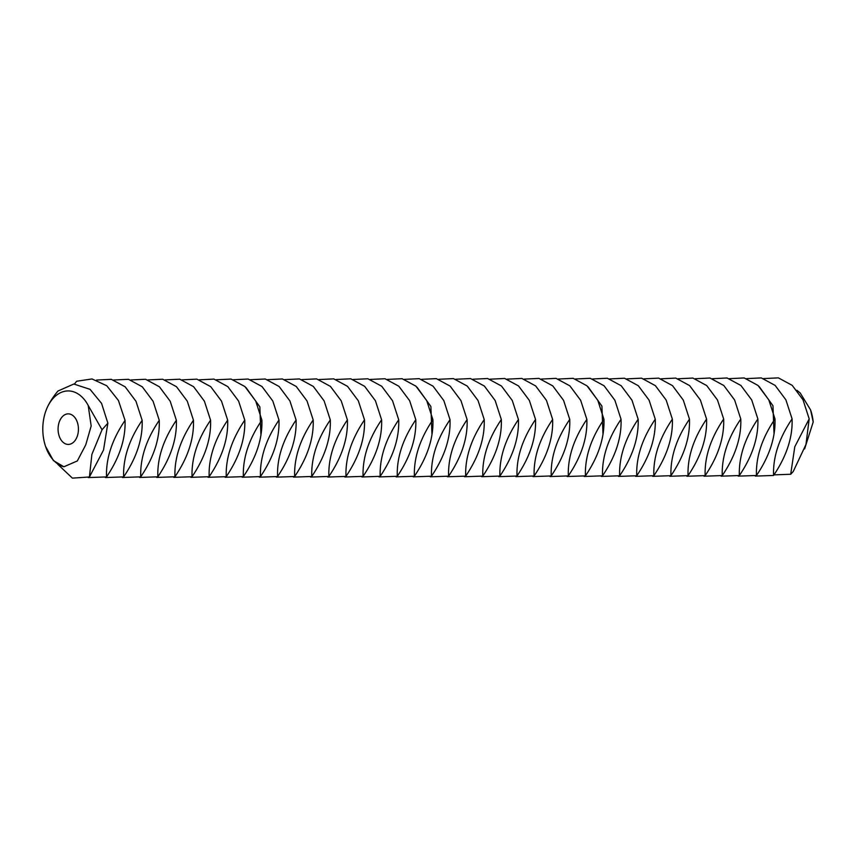<?xml version="1.0" encoding="UTF-8"?>
<svg xmlns="http://www.w3.org/2000/svg" width="856" height="856" viewBox="0 0 856 856"><rect width="100%" height="100%" fill="white"/><g stroke="black" fill="none" stroke-linecap="round" stroke-linejoin="round"><path stroke-width="1.28" d="M73.456 416.016A15.29 10.176 89.9 0 1 78.078 433.19A15.29 10.176 89.9 0 1 68.287 444.425A15.29 10.176 89.9 0 1 58.069 429.166A15.29 10.176 89.9 0 1 68.223 413.855A15.29 10.176 89.9 0 1 73.456 416.016M810.653 410.131A38.22 25.455 89.9 0 1 810.707 410.291A38.22 25.455 89.9 0 1 813.2 422.008L804.597 448.961M88.189 405.434L91.175 425.967L85.771 444.81L77.329 460.935L63.9 466.777A38.22 25.455 89.9 0 1 45.561 446.404A38.22 25.455 89.9 0 1 45.486 411.982A38.22 25.455 89.9 0 1 46.363 409.575A38.22 25.455 89.9 0 1 81.245 396.317A38.22 25.455 89.9 0 1 88.189 405.434L102.035 429.765L91.87 454.45L89.431 476.974L72.386 478.13L57.748 464.284M796.883 390.283L800.189 392.968L810.6 409.96L813.2 422.008M773.974 474.855L790.698 474.267L793.212 471.56L805.967 444.499L809.188 418.873L803.014 399.827L792.217 385.371L778.393 377.87L763.648 378.577M63.9 466.777L53.414 460.592L45.561 446.404M102.035 429.765L107.867 423.142L101.564 403.39L90.051 389.341L73.798 384.023L57.93 391.042C52.473 397.655 48.621 403.829 46.363 409.575L45.496 411.961M790.698 474.267L794.785 446.779L809.188 418.873M746.539 378.62L761.294 377.913L775.119 385.403L785.915 399.87L792.089 418.905C792.752 437.363 786.578 456.216 773.567 475.465L755.302 476.096M107.867 423.142L103.523 450.031L89.431 476.974M74.504 383.991L76.601 381.252L92.02 378.951L106.786 385.767L118.428 400.469L125.051 420.382C125.714 438.839 119.54 457.693 106.529 476.931L88.275 477.562M106.529 476.931C105.866 458.474 112.04 439.631 125.051 420.382M773.567 475.465C772.904 457.008 779.078 438.154 792.089 418.905M96.61 380.053L111.355 379.347L125.179 386.837L135.986 401.304L142.16 420.339C142.813 438.796 136.639 457.65 123.639 476.899L105.374 477.53M123.639 476.899C122.975 458.442 129.149 439.588 142.16 420.339M729.44 378.652L744.185 377.945L758.009 385.446L768.816 399.902L774.99 418.948C775.643 437.405 769.469 456.259 756.469 475.497L738.204 476.129M756.469 475.497C755.805 457.04 761.979 438.197 774.99 418.948M113.709 380.01L128.464 379.304L142.289 386.805L153.085 401.261L159.259 420.307C159.922 438.764 153.748 457.618 140.737 476.856L122.483 477.488M140.737 476.856C140.074 458.399 146.248 439.556 159.259 420.307M712.331 378.694L727.086 377.988L740.911 385.478L751.707 399.945L757.881 418.98C758.544 437.437 752.37 456.291 739.359 475.54L721.105 476.171M739.359 475.54C738.696 457.083 744.87 438.229 757.881 418.98M130.818 379.978L145.563 379.272L159.387 386.762L170.194 401.229L176.368 420.264C177.021 438.721 170.847 457.575 157.846 476.824L139.582 477.455M157.846 476.824C157.183 458.367 163.357 439.513 176.368 420.264M695.233 378.726L709.988 378.02L723.812 385.521L734.609 399.977L740.782 419.023C741.435 437.48 735.261 456.334 722.261 475.572L703.996 476.204M722.261 475.572C721.597 457.115 727.771 438.272 740.782 419.023M147.917 379.936L162.672 379.229L176.496 386.73L187.293 401.186L193.467 420.232C194.13 438.689 187.956 457.543 174.945 476.781L156.68 477.413M174.945 476.781C174.282 458.324 180.456 439.481 193.467 420.232M678.123 378.769L692.879 378.063L706.703 385.553L717.499 400.02L723.673 419.055C724.337 437.512 718.163 456.366 705.151 475.615L686.897 476.246M705.151 475.615C704.488 457.158 710.662 438.304 723.673 419.055M165.026 379.904L179.771 379.197L193.595 386.687L204.391 401.154L210.565 420.189C211.229 438.647 205.055 457.5 192.044 476.749L173.789 477.37M192.044 476.749C191.391 458.292 197.565 439.438 210.565 420.189M661.025 378.801L675.78 378.095L689.604 385.596L700.401 400.052L706.575 419.098C707.227 437.555 701.053 456.409 688.053 475.647L669.788 476.278M688.053 475.647C687.389 457.19 693.563 438.347 706.575 419.098M182.125 379.861L196.88 379.155L210.704 386.655L221.501 401.111L227.675 420.157C228.338 438.614 222.164 457.457 209.153 476.706L190.888 477.338M209.153 476.706C208.489 458.249 214.663 439.396 227.675 420.157M643.915 378.844L658.671 378.138L672.495 385.628L683.291 400.094L689.465 419.14C690.129 437.587 683.955 456.441 670.943 475.69L652.689 476.321M670.943 475.69C670.291 457.232 676.465 438.379 689.465 419.14M199.223 379.829L213.979 379.112L227.803 386.612L238.599 401.079L244.773 420.114C245.437 438.572 239.263 457.425 226.251 476.674L207.997 477.295M226.251 476.674C225.599 458.217 231.773 439.363 244.773 420.114M626.817 378.876L641.572 378.17L655.396 385.671L666.193 400.127L672.367 419.173C673.03 437.63 666.845 456.483 653.845 475.722L635.58 476.353M653.845 475.722C653.182 457.275 659.355 438.422 672.367 419.173M216.333 379.786L231.088 379.08L244.912 386.57L255.709 401.036L261.882 420.082C262.546 438.54 256.372 457.382 243.361 476.632L225.096 477.263M243.361 476.632C242.697 458.174 248.871 439.321 261.882 420.082M609.707 378.919L624.463 378.213L638.287 385.703L649.083 400.169L655.257 419.215C655.921 437.662 649.747 456.515 636.736 475.765L618.481 476.396M636.736 475.765C636.083 457.307 642.257 438.454 655.257 419.215M592.609 378.962L607.364 378.245L621.188 385.746L631.985 400.201L638.159 419.247C638.822 437.705 632.648 456.558 619.637 475.797L601.372 476.428M619.637 475.797C618.974 457.35 625.148 438.497 638.159 419.247M233.431 379.754L248.186 379.037L262.011 386.538L272.807 401.004L278.981 420.039C279.645 438.497 273.471 457.35 260.459 476.599L242.205 477.22M260.459 476.599C259.807 458.142 265.981 439.289 278.981 420.039M575.51 378.994L590.255 378.288L604.079 385.778L614.875 400.244L621.049 419.29C621.713 437.748 615.539 456.59 602.528 475.84L584.274 476.471M602.528 475.84C601.875 457.382 608.049 438.529 621.049 419.29M250.541 379.711L265.296 379.005L279.12 386.495L289.916 400.961L296.09 420.007C296.743 438.465 290.569 457.307 277.569 476.557L259.304 477.188M277.569 476.557C276.905 458.099 283.079 439.246 296.09 420.007M267.639 379.679L282.394 378.962L296.219 386.463L307.015 400.929L313.189 419.964C313.852 438.422 307.679 457.275 294.667 476.514L276.413 477.145M294.667 476.514C294.004 458.067 300.178 439.214 313.189 419.964M558.401 379.037L573.156 378.32L586.981 385.821L597.777 400.287L603.951 419.322C604.614 437.78 598.44 456.633 585.429 475.883L567.164 476.503M585.429 475.883C584.766 457.425 590.94 438.572 603.951 419.322M284.748 379.636L299.493 378.93L313.317 386.42L324.124 400.886L330.298 419.932C330.951 438.39 324.777 457.232 311.777 476.482L293.512 477.113M311.777 476.482C311.113 458.024 317.287 439.171 330.298 419.932M541.302 379.069L556.047 378.363L569.871 385.853L580.668 400.319L586.852 419.365C587.505 437.823 581.331 456.665 568.32 475.915L550.066 476.546M568.32 475.915C567.667 457.457 573.841 438.604 586.852 419.365M301.847 379.604L316.602 378.887L330.427 386.388L341.223 400.843L347.397 419.889C348.06 438.347 341.886 457.2 328.875 476.439L310.621 477.07M328.875 476.439C328.212 457.992 334.386 439.139 347.397 419.889M524.193 379.112L538.948 378.395L552.773 385.895L563.569 400.362L569.743 419.397C570.406 437.855 564.232 456.708 551.221 475.957L532.956 476.578M551.221 475.957C550.558 457.5 556.732 438.647 569.743 419.397M318.956 379.561L333.701 378.855L347.525 386.345L358.332 400.811L364.506 419.857C365.159 438.304 358.985 457.158 345.985 476.407L327.72 477.038M345.985 476.407C345.321 457.949 351.495 439.096 364.506 419.857M507.094 379.144L521.839 378.438L535.663 385.938L546.47 400.394L552.644 419.44C553.297 437.898 547.123 456.74 534.123 475.99L515.858 476.621M534.123 475.99C533.459 457.532 539.633 438.679 552.644 419.44M336.055 379.518L350.81 378.812L364.635 386.313L375.431 400.769L381.605 419.815C382.268 438.272 376.094 457.125 363.083 476.364L344.818 476.995M363.083 476.364C362.42 457.917 368.594 439.064 381.605 419.815M489.985 379.187L504.74 378.48L518.565 385.97L529.361 400.437L535.535 419.472C536.198 437.93 530.025 456.783 517.013 476.032L498.759 476.653M517.013 476.032C516.35 457.575 522.524 438.721 535.535 419.472M353.164 379.486L367.909 378.78L381.733 386.27L392.54 400.736L398.714 419.782C399.367 438.229 393.193 457.083 380.182 476.332L361.928 476.963M380.182 476.332C379.529 457.874 385.703 439.021 398.714 419.782M472.887 379.219L487.642 378.513L501.456 386.013L512.263 400.469L518.436 419.515C519.089 437.972 512.915 456.815 499.915 476.064L481.65 476.696M499.915 476.064C499.251 457.607 505.425 438.764 518.436 419.515M370.263 379.443L385.018 378.737L398.843 386.238L409.639 400.694L415.813 419.74C416.476 438.197 410.302 457.05 397.291 476.289L379.026 476.92M397.291 476.289C396.628 457.832 402.802 438.989 415.813 419.74M455.777 379.262L470.533 378.555L484.357 386.045L495.153 400.512L501.327 419.547C501.99 438.005 495.817 456.858 482.805 476.107L464.551 476.739M482.805 476.107C482.142 457.65 488.327 438.796 501.327 419.547M387.361 379.411L402.117 378.705L415.941 386.195L426.737 400.661L432.911 419.697C433.575 438.154 427.401 457.008 414.39 476.257L396.135 476.888M414.39 476.257C413.737 457.8 419.911 438.946 432.911 419.697M438.679 379.294L453.434 378.587L467.258 386.088L478.055 400.544L484.229 419.59C484.881 438.047 478.707 456.901 465.707 476.139L447.442 476.771M465.707 476.139C465.043 457.682 471.217 438.839 484.229 419.59M421.569 379.336L436.325 378.63L450.149 386.12L460.945 400.587L467.119 419.622C467.783 438.079 461.609 456.933 448.598 476.182L430.343 476.813M448.598 476.182C447.945 457.725 454.119 438.871 467.119 419.622M404.471 379.369L419.226 378.662L433.05 386.163L443.847 400.619L450.021 419.665C450.684 438.122 444.51 456.976 431.499 476.214L413.234 476.846M431.499 476.214C430.836 457.757 437.009 438.914 450.021 419.665M759.176 386.527L772.957 405.733L774.006 433.179M246.079 387.661L259.85 406.868L260.898 434.313M588.147 386.901L601.918 406.108L602.966 433.564M417.107 387.286L430.878 406.493L431.938 433.939"/></g></svg>
